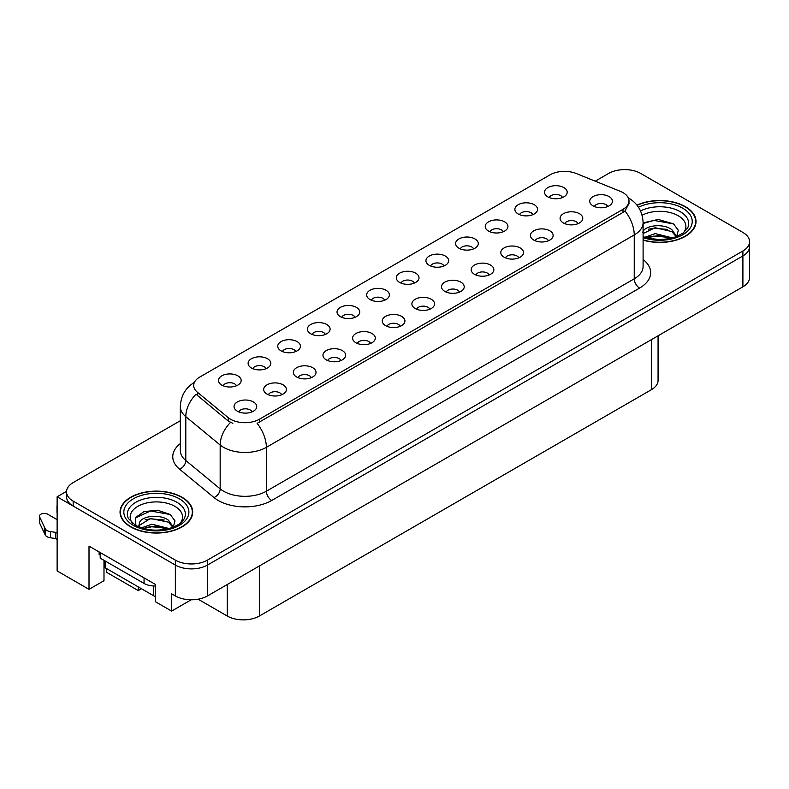 <?xml version="1.0" encoding="UTF-8"?>
<svg xmlns="http://www.w3.org/2000/svg" width="789" height="789" viewBox="0 0 789 789"><rect width="100%" height="100%" fill="white"/><g stroke="black" fill="none" stroke-linecap="round" stroke-linejoin="round"><path stroke-width="1.18" d="M414.304 283.113A6.805 3.935 0 0 0 412.479 281.19A6.805 3.935 0 0 0 405.773 280.194A6.805 3.935 0 0 0 401.019 283.113M415.685 273.162A11.352 6.549 0 0 0 401.147 272.432A11.352 6.549 0 0 0 397.39 280.578A11.352 6.549 0 0 0 399.638 282.432A11.352 6.549 0 0 0 417.943 280.578A11.352 6.549 0 0 0 415.685 273.162M384.667 300.224A6.805 3.935 0 0 0 382.843 298.311A6.805 3.935 0 0 0 376.126 297.315A6.805 3.935 0 0 0 371.382 300.224M386.048 290.273A11.352 6.549 0 0 0 371.501 289.543A11.352 6.549 0 0 0 367.743 297.69A11.352 6.549 0 0 0 370.002 299.544A11.352 6.549 0 0 0 388.296 297.69A11.352 6.549 0 0 0 386.048 290.273M355.03 317.336A6.805 3.935 0 0 0 353.196 315.422A6.805 3.935 0 0 0 346.489 314.426A6.805 3.935 0 0 0 341.736 317.336M356.411 307.385A11.352 6.549 0 0 0 341.864 306.655A11.352 6.549 0 0 0 338.106 314.801A11.352 6.549 0 0 0 340.355 316.655A11.352 6.549 0 0 0 358.66 314.801A11.352 6.549 0 0 0 356.411 307.385M548.434 240.763A6.805 3.935 0 0 0 546.609 238.85A6.805 3.935 0 0 0 539.893 237.854A6.805 3.935 0 0 0 535.149 240.763M549.815 230.812A11.352 6.549 0 0 0 535.267 230.082A11.352 6.549 0 0 0 531.51 238.229A11.352 6.549 0 0 0 533.768 240.083A11.352 6.549 0 0 0 552.063 238.229A11.352 6.549 0 0 0 549.815 230.812M459.514 292.098A6.805 3.935 0 0 0 457.689 290.184A6.805 3.935 0 0 0 450.973 289.188A6.805 3.935 0 0 0 446.229 292.098M460.894 282.156A11.352 6.549 0 0 0 446.357 281.417A11.352 6.549 0 0 0 442.59 289.563A11.352 6.549 0 0 0 444.848 291.417A11.352 6.549 0 0 0 463.153 289.563A11.352 6.549 0 0 0 460.894 282.156M562.508 197.546A6.805 3.935 0 0 0 560.673 195.633A6.805 3.935 0 0 0 553.967 194.636A6.805 3.935 0 0 0 549.223 197.546M563.888 187.604A11.352 6.549 0 0 0 549.341 186.875A11.352 6.549 0 0 0 545.584 195.011A11.352 6.549 0 0 0 547.832 196.865A11.352 6.549 0 0 0 566.137 195.011A11.352 6.549 0 0 0 563.888 187.604M489.15 274.986A6.805 3.935 0 0 0 487.326 273.073A6.805 3.935 0 0 0 480.619 272.077A6.805 3.935 0 0 0 475.866 274.986M490.531 265.035A11.352 6.549 0 0 0 475.994 264.305A11.352 6.549 0 0 0 472.236 272.452A11.352 6.549 0 0 0 474.485 274.306A11.352 6.549 0 0 0 492.79 272.452A11.352 6.549 0 0 0 490.531 265.035M578.071 223.652A6.805 3.935 0 0 0 576.246 221.729A6.805 3.935 0 0 0 569.54 220.733A6.805 3.935 0 0 0 564.786 223.652M579.451 213.701A11.352 6.549 0 0 0 564.914 212.971A11.352 6.549 0 0 0 561.157 221.117A11.352 6.549 0 0 0 563.405 222.971A11.352 6.549 0 0 0 581.71 221.117A11.352 6.549 0 0 0 579.451 213.701M266.11 368.67A6.805 3.935 0 0 0 264.276 366.757A6.805 3.935 0 0 0 257.569 365.761A6.805 3.935 0 0 0 252.825 368.67M267.491 358.729A11.352 6.549 0 0 0 252.944 357.999A11.352 6.549 0 0 0 249.186 366.135A11.352 6.549 0 0 0 251.435 367.99A11.352 6.549 0 0 0 269.739 366.135A11.352 6.549 0 0 0 267.491 358.729M340.956 360.543A6.805 3.935 0 0 0 339.132 358.63A6.805 3.935 0 0 0 332.416 357.634A6.805 3.935 0 0 0 327.672 360.543M342.337 350.602A11.352 6.549 0 0 0 327.79 349.872A11.352 6.549 0 0 0 324.032 358.019A11.352 6.549 0 0 0 326.291 359.863A11.352 6.549 0 0 0 344.586 358.019A11.352 6.549 0 0 0 342.337 350.602M503.224 231.769A6.805 3.935 0 0 0 501.4 229.855A6.805 3.935 0 0 0 494.683 228.859A6.805 3.935 0 0 0 489.939 231.769M504.605 221.827A11.352 6.549 0 0 0 490.068 221.098A11.352 6.549 0 0 0 486.3 229.244A11.352 6.549 0 0 0 488.559 231.088A11.352 6.549 0 0 0 506.863 229.244A11.352 6.549 0 0 0 504.605 221.827M281.673 394.776A6.805 3.935 0 0 0 279.848 392.853A6.805 3.935 0 0 0 273.142 391.857A6.805 3.935 0 0 0 268.388 394.776M283.054 384.825A11.352 6.549 0 0 0 268.516 384.095A11.352 6.549 0 0 0 264.759 392.241A11.352 6.549 0 0 0 267.007 394.096A11.352 6.549 0 0 0 285.312 392.241A11.352 6.549 0 0 0 283.054 384.825M518.797 257.875A6.805 3.935 0 0 0 516.963 255.961A6.805 3.935 0 0 0 510.256 254.965A6.805 3.935 0 0 0 505.512 257.875M520.178 247.924A11.352 6.549 0 0 0 505.631 247.194A11.352 6.549 0 0 0 501.873 255.34A11.352 6.549 0 0 0 504.122 257.194A11.352 6.549 0 0 0 522.426 255.34A11.352 6.549 0 0 0 520.178 247.924M370.593 343.432A6.805 3.935 0 0 0 368.769 341.519A6.805 3.935 0 0 0 362.062 340.523A6.805 3.935 0 0 0 357.309 343.432M371.974 333.491A11.352 6.549 0 0 0 357.437 332.761A11.352 6.549 0 0 0 353.679 340.897A11.352 6.549 0 0 0 355.928 342.751A11.352 6.549 0 0 0 374.233 340.897A11.352 6.549 0 0 0 371.974 333.491M532.861 214.657A6.805 3.935 0 0 0 531.036 212.744A6.805 3.935 0 0 0 524.33 211.748A6.805 3.935 0 0 0 519.576 214.657M534.242 204.716A11.352 6.549 0 0 0 519.704 203.986A11.352 6.549 0 0 0 515.947 212.123A11.352 6.549 0 0 0 518.195 213.977A11.352 6.549 0 0 0 536.5 212.123A11.352 6.549 0 0 0 534.242 204.716M429.877 309.209A6.805 3.935 0 0 0 428.042 307.296A6.805 3.935 0 0 0 421.336 306.3A6.805 3.935 0 0 0 416.592 309.209M431.258 299.268A11.352 6.549 0 0 0 416.71 298.538A11.352 6.549 0 0 0 412.953 306.674A11.352 6.549 0 0 0 415.201 308.529A11.352 6.549 0 0 0 433.506 306.674A11.352 6.549 0 0 0 431.258 299.268M443.941 266.001A6.805 3.935 0 0 0 442.116 264.078A6.805 3.935 0 0 0 435.41 263.082A6.805 3.935 0 0 0 430.656 266.001M445.331 256.05A11.352 6.549 0 0 0 430.784 255.32A11.352 6.549 0 0 0 427.027 263.467A11.352 6.549 0 0 0 429.275 265.321A11.352 6.549 0 0 0 447.58 263.467A11.352 6.549 0 0 0 445.331 256.05M400.23 326.321A6.805 3.935 0 0 0 398.406 324.407A6.805 3.935 0 0 0 391.699 323.411A6.805 3.935 0 0 0 386.945 326.321M401.621 316.379A11.352 6.549 0 0 0 387.074 315.649A11.352 6.549 0 0 0 383.316 323.786A11.352 6.549 0 0 0 385.565 325.64A11.352 6.549 0 0 0 403.869 323.786A11.352 6.549 0 0 0 401.621 316.379M311.32 377.655A6.805 3.935 0 0 0 309.485 375.742A6.805 3.935 0 0 0 302.779 374.745A6.805 3.935 0 0 0 298.025 377.655M312.7 367.713A11.352 6.549 0 0 0 298.153 366.984A11.352 6.549 0 0 0 294.396 375.13A11.352 6.549 0 0 0 296.644 376.984A11.352 6.549 0 0 0 314.949 375.13A11.352 6.549 0 0 0 312.7 367.713M473.587 248.88A6.805 3.935 0 0 0 471.753 246.967A6.805 3.935 0 0 0 465.046 245.971A6.805 3.935 0 0 0 460.303 248.88M474.968 238.939A11.352 6.549 0 0 0 460.421 238.209A11.352 6.549 0 0 0 456.663 246.355A11.352 6.549 0 0 0 458.912 248.21A11.352 6.549 0 0 0 477.217 246.355A11.352 6.549 0 0 0 474.968 238.939M252.036 411.888A6.805 3.935 0 0 0 250.212 409.974A6.805 3.935 0 0 0 243.495 408.968A6.805 3.935 0 0 0 238.751 411.888M253.417 401.936A11.352 6.549 0 0 0 238.87 401.207A11.352 6.549 0 0 0 235.112 409.353A11.352 6.549 0 0 0 237.371 411.207A11.352 6.549 0 0 0 255.666 409.353A11.352 6.549 0 0 0 253.417 401.936M325.384 334.447A6.805 3.935 0 0 0 323.559 332.534A6.805 3.935 0 0 0 316.853 331.538A6.805 3.935 0 0 0 312.099 334.447M326.764 324.496A11.352 6.549 0 0 0 312.227 323.766A11.352 6.549 0 0 0 308.469 331.913A11.352 6.549 0 0 0 310.718 333.767A11.352 6.549 0 0 0 329.023 331.913A11.352 6.549 0 0 0 326.764 324.496M295.747 351.559A6.805 3.935 0 0 0 293.922 349.645A6.805 3.935 0 0 0 287.206 348.649A6.805 3.935 0 0 0 282.462 351.559M297.128 341.617A11.352 6.549 0 0 0 282.58 340.878A11.352 6.549 0 0 0 278.823 349.024A11.352 6.549 0 0 0 281.081 350.878A11.352 6.549 0 0 0 299.376 349.024A11.352 6.549 0 0 0 297.128 341.617M607.708 206.54A6.805 3.935 0 0 0 605.883 204.617A6.805 3.935 0 0 0 599.176 203.621A6.805 3.935 0 0 0 594.423 206.54M609.098 196.589A11.352 6.549 0 0 0 594.551 195.859A11.352 6.549 0 0 0 590.793 204.006A11.352 6.549 0 0 0 593.042 205.86A11.352 6.549 0 0 0 611.347 204.006A11.352 6.549 0 0 0 609.098 196.589M236.463 385.782A6.805 3.935 0 0 0 234.639 383.868A6.805 3.935 0 0 0 227.932 382.872A6.805 3.935 0 0 0 223.179 385.782M237.854 375.84A11.352 6.549 0 0 0 223.307 375.11A11.352 6.549 0 0 0 219.549 383.247A11.352 6.549 0 0 0 221.798 385.101A11.352 6.549 0 0 0 240.103 383.247A11.352 6.549 0 0 0 237.854 375.84M623.004 192.634A20.425 11.796 0 0 0 620.282 191.313L576.226 173.501A20.425 11.796 0 0 0 550.061 174.823L199.676 377.122A20.425 11.796 0 0 0 193.69 385.466A20.425 11.796 0 0 0 197.378 392.222L228.228 417.657A20.425 11.796 0 0 0 259.413 419.235L623.004 209.312A20.425 11.796 0 0 0 628.991 200.978A20.425 11.796 0 0 0 623.004 192.634M625.519 169.625L623.803 169.625M66.542 491.36L57.124 496.794L175.355 565.062A22.703 13.107 0 0 0 207.458 565.062L742.903 255.932A22.703 13.107 0 0 0 749.55 246.661A22.703 13.107 0 0 1 742.903 255.932L207.458 565.062A22.703 13.107 0 0 1 175.355 565.062L73.17 506.065A22.703 13.107 0 0 1 66.523 496.794L66.523 491.853A22.703 13.107 0 0 0 73.17 501.123L175.355 560.121A22.703 13.107 0 0 0 207.458 560.121L742.903 250.991A22.703 13.107 0 0 0 749.55 241.72A22.703 13.107 0 0 0 742.903 232.449L640.717 173.452A22.703 13.107 0 0 0 608.615 173.452L595.222 181.184M57.124 496.794L57.124 570.93L89.009 589.344L89.009 546.096L155.246 584.333L155.246 601.632L171.617 611.09L171.617 593.792L175.355 595.951A22.703 13.107 0 0 0 207.458 595.951L742.903 286.821A22.703 13.107 0 0 0 749.55 277.55L749.55 241.72M191.185 599.788L171.617 611.09M106.347 568.465L106.347 572.173L138.233 590.576L138.233 586.868M658.065 335.798L658.065 380.406A22.703 13.107 180 0 1 651.418 389.677L259.354 616.031A22.703 13.107 180 0 1 227.252 616.031L198.118 599.206M103.99 560.308L103.99 580.694L89.009 589.344M141.438 588.722L138.233 590.576M643.104 240.132A36.314 20.968 0 0 0 696.026 221.492A36.314 20.968 0 0 0 685.385 206.659A36.314 20.968 0 0 0 636.96 205.14M182.052 497.257A36.314 20.968 0 0 0 142.464 492.721A36.314 20.968 0 0 0 120.046 512.091A36.314 20.968 0 0 0 130.688 526.914A36.314 20.968 0 0 0 170.266 531.461A36.314 20.968 0 0 0 192.684 512.091A36.314 20.968 0 0 0 182.052 497.257M120.431 514.014A36.314 20.968 0 0 0 120.303 514.556M628.991 200.978L628.991 203.483L624.987 210.959L623.004 212.399L257.115 423.348A26.481 15.287 60 0 1 266.366 447.343A30.268 17.476 180 0 1 223.563 447.343A30.268 17.476 180 0 1 220.17 445.016L185.8 416.671A30.268 17.476 180 0 1 180.326 406.651L180.326 450.509A30.268 17.476 0 0 0 185.8 460.529L220.17 488.874A30.268 17.476 0 0 0 223.563 491.212A30.268 17.476 0 0 0 266.366 491.212L634.238 278.813A30.268 17.476 0 0 0 643.104 266.465L643.104 222.597A30.268 17.476 180 0 1 634.238 234.954A26.481 15.287 -120 0 0 624.987 210.959M232.814 423.348L228.228 421.03L196.007 394.204A26.481 17.713 129.5 0 0 185.8 416.671L185.8 460.529A7.565 5.059 -50.5 0 1 179.606 469.218A37.833 21.845 180 0 1 180.326 443.586M180.326 420.724L73.17 482.592A22.703 13.107 0 0 0 66.523 491.853M192.427 514.556A36.314 20.968 0 0 0 192.309 514.014M695.77 223.958A36.314 20.968 0 0 0 695.651 223.415M99.118 551.935L99.118 554.411L100.193 555.022M100.193 552.556L100.193 558.119L144.062 583.446A15.129 8.738 0 0 0 155.246 586M57.124 539.429L55.546 538.512L55.546 532.338L57.124 533.246M57.124 519.655L47.695 514.221A4.833 2.791 180 0 0 42.428 513.609A4.833 2.791 180 0 0 39.45 516.184A4.833 2.791 180 0 0 39.618 516.913L45.348 529.094A7.565 4.369 0 0 0 50.506 531.618L55.546 532.338M55.546 538.512L50.506 537.802L50.506 531.618M45.348 529.094L45.348 535.267L39.618 523.087A4.833 2.791 0 0 1 39.45 522.367L39.45 516.184M45.348 535.267A7.565 4.369 0 0 0 50.506 537.802M44.332 527.082L44.332 533.256M57.124 506.725A4.833 2.791 180 0 1 56.986 506.065A4.833 2.791 180 0 1 57.124 505.404M56.986 506.065L56.986 512.248A4.833 2.791 0 0 0 57.124 512.909M642.108 215.239A26.185 15.119 180 0 1 678.224 215.742A26.185 15.119 180 0 1 683.392 232.873M676.469 237.154L678.323 230.25L673.52 223.879L658.194 219.431L643.104 222.922M637.117 205.347A35.939 20.751 180 0 1 685.118 206.817A35.939 20.751 180 0 1 695.651 221.492A35.939 20.751 180 0 1 643.104 239.886M644.781 237.302L655.284 233.593L672.484 237.943M646.753 237.893L658.539 235.477L670.255 238.485M643.104 236.217A17.102 9.872 0 0 0 643.4 236.818M642.788 232.4C644.021 225.585 662.73 222.883 671.804 229.609L676.735 236.542M643.104 233.544L655.156 227.715L671.804 231.572L676.262 236.73M643.104 223.504L653.933 220.397L673.609 223.938M648.479 229.234L653.933 228.238L667.573 229.412M648.499 237.075L653.933 236.089L667.583 237.262M132.68 523.482A26.185 15.119 180 0 1 141.3 504.664A26.185 15.119 180 0 1 174.882 506.341A26.185 15.119 180 0 1 180.05 523.482M173.126 527.752L174.98 520.848L170.187 514.477L157.682 510.217L144.022 511.597L135.55 517.545L135.826 525.149M181.776 497.415A35.939 20.751 180 0 1 192.309 512.091A35.939 20.751 180 0 1 170.118 531.263A35.939 20.751 180 0 1 130.954 526.756A35.939 20.751 180 0 1 120.431 512.091A35.939 20.751 180 0 1 142.612 492.918A35.939 20.751 180 0 1 181.776 497.415M141.438 527.9L151.942 524.192L169.152 528.541M143.411 528.492L155.196 526.076L166.913 529.084M138.637 526.855L139.446 522.999A17.102 9.872 0 0 0 139.258 524.448A17.102 9.872 0 0 0 140.057 527.417M139.446 522.999C140.679 516.184 159.388 513.481 168.461 520.207L173.393 527.141M139.337 525.395L150.462 518.472L168.461 522.17L172.919 527.328M104.434 560.565L104.434 566.453A3.787 2.18 0 0 0 105.539 568.001L153.687 595.794A3.787 2.18 0 0 0 155.246 596.336M135.363 517.89L150.591 510.996L170.266 514.536M145.137 519.833L150.591 518.837L164.23 520.01M145.156 527.673L150.591 526.687L164.25 527.861M742.903 286.821L742.903 250.991M207.458 595.951L207.458 560.121M175.355 595.951L175.355 560.121M259.354 616.031L259.354 565.989M651.418 389.677L651.418 339.635M227.252 616.031L227.252 584.521M197.378 392.222L197.378 395.595M228.228 417.657L228.228 421.03M259.413 419.235L259.413 422.312M623.004 209.312L623.004 212.399M271.712 500.473A7.565 4.369 60 0 1 266.366 491.212L266.366 447.343L634.238 234.954L634.238 278.813A7.565 4.369 60 0 0 639.593 288.084L271.712 500.473A37.833 21.845 180 0 1 218.218 500.473A37.833 21.845 180 0 1 213.977 497.553L179.606 469.218M230.487 422.431A26.481 17.713 129.5 0 0 220.17 445.016L220.17 488.874A7.565 5.059 -50.5 0 1 213.977 497.553M643.104 259.532A37.833 21.845 180 0 1 639.593 288.084M73.17 501.123L73.17 506.065M144.062 577.883L144.062 583.446M39.618 516.913L39.618 523.087M640.54 210.939A28.986 16.737 180 0 1 680.207 211.659A28.986 16.737 180 0 1 687.673 227.913L683.156 233.051L676.252 236.73L668.638 238.801L659.732 239.58L648.351 238.298L643.104 236.71M638.488 207.251A32.536 18.788 180 0 1 682.712 208.207A32.536 18.788 180 0 1 685.404 233.011A32.536 18.788 180 0 1 643.104 237.637M128.4 518.511A28.986 16.737 180 0 1 141.803 499.624A28.986 16.737 180 0 1 176.864 502.258A28.986 16.737 180 0 1 184.33 518.511L183.561 519.852C181.085 521.993 184.212 521.923 172.909 527.328C159.27 531.668 146.724 530.958 135.254 525.188L128.4 518.511M179.369 498.806A32.536 18.788 180 0 1 179.369 525.375A32.536 18.788 180 0 1 133.361 525.375A32.536 18.788 180 0 1 133.361 498.806A32.536 18.788 180 0 1 179.369 498.806M153.687 595.794L153.687 585.98M105.539 568.001L105.539 561.206M643.104 222.597C642.591 211.718 637.808 203.552 628.754 198.118L628.251 197.832M194.676 382.172C185.622 387.606 180.839 395.762 180.326 406.651M695.651 221.492L695.651 224.51M192.309 512.091L192.309 515.109M120.431 512.091L120.431 515.109"/></g></svg>
